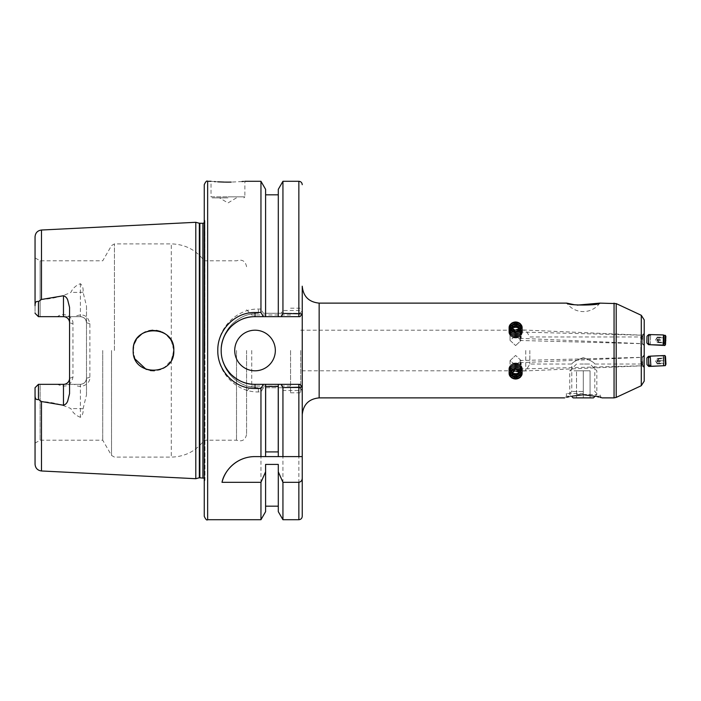 <?xml version="1.0" encoding="UTF-8"?>
<svg xmlns="http://www.w3.org/2000/svg" width="701" height="701" viewBox="0 0 701 701"><rect width="100%" height="100%" fill="white"/><g stroke="black" fill="none" stroke-linecap="round" stroke-linejoin="round"><path stroke-width="0.53" stroke-dasharray="3.5 2.63" d="M520.782 334.088L521.193 331.994L519.827 329.829L521.193 336.243L519.827 338.294L520.782 334.088M642.572 339.442L643.08 335.218L642.703 343.665L642.572 339.442M519.827 338.294L642.703 343.665L644.219 345.339L644.219 339.486L644.219 350.5L644.219 339.687M520.782 364.739L519.827 360.524L521.193 362.601L519.827 368.989L521.193 366.842L520.782 364.739M641.879 361.558L642.177 365.782L641.879 361.558M519.827 360.524L641.958 357.326L644.219 354.934L644.219 362.023M520.782 336.261L519.827 340.476L521.193 338.399L519.827 332.011L521.193 334.158L520.782 336.261M641.879 339.442L642.177 335.218L641.879 339.442M519.827 340.476L641.958 343.674L644.219 345.523M520.782 366.912L521.193 369.006L519.827 371.171L521.193 364.757L519.827 362.706L520.782 366.912M642.572 361.558L643.08 365.782L642.703 357.335L642.572 361.558M525.768 350.5L525.768 370.803L525.768 350.5M529.833 350.5L529.833 364.038L529.833 350.5M227.956 197.875L212.044 197.875L227.956 197.875M225.223 182.111L224.548 182.102M217.801 181.831L215.417 181.673M214.488 181.594L211.027 181.287L211.027 196.858L227.956 196.858L211.027 196.858L212.044 197.875M234.721 350.5A20.303 20.303 0 0 0 255.024 370.803A20.303 20.303 0 0 0 275.335 350.5A20.303 20.303 0 0 0 255.024 330.197A20.303 20.303 0 0 0 234.721 350.5M72.957 377.243L69.565 378.251C69.18 381.905 67.147 383.938 63.476 384.341L57.517 384.341C65.868 388.047 71.011 385.681 72.957 377.243L72.957 323.757L69.574 322.749L69.565 393.55M221.183 350.5C221.095 340.782 224.723 332.011 232.075 324.186C240.022 316.756 248.794 313.119 258.406 313.277A37.223 37.223 0 0 0 221.183 350.5A37.223 37.223 0 0 0 258.406 387.723C248.04 387.127 240.82 385.077 232.092 376.823C224.653 368.919 221.017 360.148 221.183 350.5M173.804 350.5L171.281 360.314C162.571 378.558 131.998 370.733 133.19 350.5C132.025 376.779 175.11 376.621 173.804 350.5C175.092 324.335 131.99 324.265 133.19 350.5C132.025 330.267 162.527 322.434 171.281 340.686L173.804 350.5L173.559 347.337M172.893 356.52L171.281 360.314L164.2 367.753L154.36 370.785M150.443 370.575L146.281 369.48M135.074 359.043L133.19 350.5M204.263 516.33L204.263 184.67M195.798 478.704L195.798 222.296M102.723 350.5L102.723 440.184L102.723 350.5M236.517 350.5L236.517 440.184L236.517 350.5M246.568 350.5L246.568 434.261L246.568 350.5M251.729 350.5L251.729 386.032L251.729 350.5M290.565 350.5L290.565 392.805L290.565 350.5M300.711 350.5L300.711 392.805L300.711 350.5M57.517 384.341L40.123 384.341L40.123 440.184L40.123 384.341L80.396 384.341L38.432 384.341L35.05 387.723L38.432 384.341L40.123 384.341L38.432 384.341L38.432 399.474C36.145 400.061 35.015 398.667 35.05 395.294L35.05 464.211M80.396 384.341C84.076 383.929 86.109 381.896 86.495 378.251A6.09 6.09 0 0 1 80.396 384.341L80.396 417.314C82.587 415.272 83.472 412.468 83.051 408.893L86.495 394.865L86.495 322.749C86.1 319.095 84.067 317.062 80.396 316.659L74.437 316.659C82.788 312.953 87.932 315.319 89.877 323.757L89.877 377.243C90.42 384.367 80.273 389.335 74.437 384.341M86.495 394.865L86.495 306.135L83.051 292.107C83.472 288.532 82.587 285.728 80.396 283.686C75.813 285.509 72.65 288.409 70.897 292.387C61.89 296.541 52.084 298.906 41.482 299.467L38.432 301.526C36.145 300.931 35.024 302.324 35.05 305.706L35.05 257.889L35.05 313.277L38.432 316.659L40.123 316.659L40.123 260.816L40.123 316.659L74.437 316.659M243.86 197.875L244.877 196.858L227.956 196.858L244.877 196.858L244.877 181.287L243.536 181.419M241.985 181.55L231.207 182.102M281.031 313.277L299.415 313.277L302.236 311.2L298.854 310.534L282.941 310.534L281.031 313.277L263.374 313.277L260.956 309.062L260.956 181.287M260.956 309.062L258.406 309.062C236.666 308.545 217.292 328.313 217.801 350.5C217.301 372.73 236.614 392.446 258.406 391.938L260.956 391.938L263.374 387.723L281.031 387.723L282.941 390.466L298.854 390.466L302.236 389.8L299.415 387.723L281.031 387.723M583.302 393.48L566.373 393.48L583.302 393.48M583.302 391.447L571.788 391.447L583.302 391.447M569.028 396.784L571.946 396.188L566.373 396.188L571.946 396.188L583.302 394.751L597.55 396.775M583.302 357.633C576.371 360.235 572.542 362.373 571.788 364.038C572.515 362.391 576.353 360.253 583.302 357.633C576.371 360.235 572.542 362.373 571.788 364.038C572.515 362.391 576.353 360.253 583.302 357.633C590.224 360.244 594.062 362.373 594.807 364.038C594.071 362.382 590.233 360.253 583.302 357.633C590.224 360.244 594.062 362.373 594.807 364.038C594.071 362.382 590.233 360.253 583.302 357.633M599.793 303.121A20.303 20.303 0 0 1 566.802 303.121M302.236 350.5L302.236 414.799L302.236 350.5M644.219 319.893L644.219 355.477M515.612 369.19L510.03 374.194L515.612 378.864L510.03 374.194L515.612 369.19L521.193 374.194L515.612 378.864L521.193 374.194L515.612 369.19M515.612 365.098L510.03 360.656L515.612 355.425L510.03 360.656L515.612 365.098L521.193 360.656L515.612 355.425L521.193 360.656L515.612 365.098M515.612 331.81L521.193 326.806L515.612 322.136L510.03 326.806L515.612 322.136L521.193 326.806L515.612 331.81L510.03 326.806L510.03 340.344L515.612 335.902L510.03 340.344L515.612 345.575L510.03 340.344L510.03 326.806M577.265 305.11L574.461 304.76M596.831 393.48L594.807 391.447L594.807 364.038L640.828 364.038L640.828 350.5L640.828 364.038C641.652 363.179 642.782 364.301 644.219 367.42L644.219 361.514M515.612 345.575L521.193 340.344L515.612 335.902L521.193 340.344L515.612 345.575M566.373 393.48L566.373 396.188L564.682 397.879L566.943 397.274M598.794 397.064L600.135 397.397M600.897 397.598L601.914 397.879L600.222 396.188L594.65 396.188L600.222 396.188L600.222 393.48M644.219 338.977L644.219 339.494L644.219 338.977M265.6 384.341L265.6 456.596L278.297 456.596L278.297 384.341M265.6 316.659L265.6 189.331M260.956 519.713L260.956 391.938M265.6 511.669L265.6 464.421M278.297 189.331L278.297 316.659M278.297 464.421L278.297 511.669M282.941 310.534L282.941 181.287M282.941 519.713L282.941 390.466M263.374 313.277L299.415 313.277L302.236 311.2L302.236 286.201M302.236 516.33L302.236 389.8L299.415 387.723L258.406 387.723L258.406 391.938M302.236 311.2L302.236 389.8M80.396 417.314C75.813 415.491 72.65 412.591 70.897 408.613C61.89 404.459 52.084 402.094 41.482 401.533L38.432 399.474M169.984 338.644L172.893 344.498M133.532 346.811L134.531 343.253M136.196 339.871L137.606 337.856M145.519 331.827L148.84 330.732M152.792 330.206L156.463 330.416M160.669 331.503L161.878 332.002M164.604 333.501L167.32 335.63M72.957 323.757C73.5 316.633 63.353 311.665 57.517 316.659L38.432 316.659L35.05 313.277L35.05 305.706M38.432 384.341L35.05 387.723L35.05 443.111L35.05 395.294M57.517 316.659L63.476 316.659C67.156 317.071 69.189 319.104 69.574 322.749L69.565 307.45M89.877 323.757L86.495 322.749A6.09 6.09 0 0 0 80.396 316.659L38.432 316.659L38.432 301.526M80.396 283.686L80.396 316.659A6.09 6.09 0 0 1 86.495 322.749L86.495 306.135M255.024 384.341L298.854 384.341M221.323 347.416A33.841 33.841 0 0 0 223.391 362.513M298.854 316.659L255.024 316.659M302.236 313.864L300.019 316.659M300.23 384.604L302.236 387.136M254.857 456.596L260.956 456.596M282.941 456.596L298.854 456.596M263.374 387.723L258.406 387.723M298.854 519.713L298.854 387.723M298.854 313.277L298.854 181.287M38.432 316.659L35.05 313.277M89.877 377.243L86.495 378.251M278.244 386.435L278.244 451.917M265.653 386.435L265.653 451.917M573.146 397.879L593.449 397.879M576.529 394.497L596.831 394.497L576.529 394.497M579.911 364.038L590.067 364.038L579.911 364.038M590.067 370.803L569.764 370.803L590.067 370.803L576.529 370.803L576.529 397.879L583.302 397.879L576.529 397.879L576.529 370.803L583.302 370.803L583.302 397.879L590.067 397.879L583.302 397.879L583.302 370.803L590.067 370.803L590.067 397.879L590.067 370.803M658.677 359.587L659.115 363.39L658.677 359.587M650.659 366.281L650.221 356.169M665.319 365.659L664.872 355.512M665.862 364.651L665.503 356.476M665.635 363.092L665.415 358.027L665.635 363.092L658.896 363.39M658.765 358.342L657.38 360.927L658.984 363.372M659.115 363.39L665.862 363.1M659.115 360.857L665.862 360.568M658.896 358.325L665.643 358.027M658.677 358.316L665.415 358.027M658.677 360.857L665.415 360.559M657.056 338.206L657.074 342.587L657.056 338.206M648.513 344.69L648.775 334.543M663.181 345.076L663.444 334.929M663.768 344.13L663.987 335.902M663.716 342.263L663.891 337.26L663.716 342.263L656.96 342.088M657.074 342.587L663.838 342.771M657.223 340.344L663.978 340.52M657.249 337.593L664.005 337.768M657.126 337.085L663.891 337.26M656.986 339.328L663.742 339.512M511.651 334.868A4.232 3.663 -0 0 0 517.11 337.006A4.232 3.663 -0 0 0 519.572 332.283A4.232 3.663 -0 0 0 514.122 330.153A4.232 3.663 -0 0 0 511.651 334.868M517.811 337.628A6.221 5.389 -0 0 0 521.439 330.679A6.221 5.389 -0 0 0 513.412 327.533A6.221 5.389 -0 0 0 509.785 334.482A6.221 5.389 -0 0 0 517.811 337.628M513.693 327.893A5.45 4.723 -0 0 0 510.512 333.974A5.45 4.723 -0 0 0 517.54 336.725A5.45 4.723 -0 0 0 520.712 330.644A5.45 4.723 -0 0 0 513.693 327.893M509.276 333.913A6.765 5.862 -0 0 0 518.004 337.33A6.765 5.862 -0 0 0 522.385 331.845A6.765 5.862 -0 0 0 521.947 329.777A6.765 5.862 -0 0 0 513.228 326.359A6.765 5.862 -0 0 0 508.847 331.845A6.765 5.862 -0 0 0 509.276 333.913M518.004 337.234A6.765 5.862 -0 0 0 522.385 331.748A6.765 5.862 -0 0 0 521.947 329.68A6.765 5.862 -0 0 0 513.228 326.263A6.765 5.862 -0 0 0 508.847 331.748A6.765 5.862 -0 0 0 509.276 333.816A6.765 5.862 -0 0 0 518.004 337.234M513.693 326.868A5.45 4.723 -0 0 0 510.512 332.949A5.45 4.723 -0 0 0 517.54 335.7A5.45 4.723 -0 0 0 520.712 329.619A5.45 4.723 -0 0 0 513.693 326.868M509.276 332.896A6.765 5.862 -0 0 0 518.004 336.305A6.765 5.862 -0 0 0 522.385 330.828A6.765 5.862 -0 0 0 521.947 328.751A6.765 5.862 -0 0 0 513.228 325.343A6.765 5.862 -0 0 0 508.847 330.828A6.765 5.862 -0 0 0 509.276 332.896M518.004 336.208A6.765 5.862 -0 0 0 522.385 330.723A6.765 5.862 -0 0 0 521.947 328.655A6.765 5.862 -0 0 0 513.228 325.238A6.765 5.862 -0 0 0 508.847 330.723A6.765 5.862 -0 0 0 509.276 332.791A6.765 5.862 -0 0 0 518.004 336.208M513.693 325.851A5.45 4.723 -0 0 0 510.512 331.923A5.45 4.723 -0 0 0 517.54 334.675A5.45 4.723 -0 0 0 520.712 328.594A5.45 4.723 -0 0 0 513.693 325.851M509.276 331.871A6.765 5.862 -0 0 0 518.004 335.288A6.765 5.862 -0 0 0 522.385 329.803A6.765 5.862 -0 0 0 521.947 327.735A6.765 5.862 -0 0 0 513.228 324.318A6.765 5.862 -0 0 0 508.847 329.803A6.765 5.862 -0 0 0 509.276 331.871M518.004 335.183A6.765 5.862 -0 0 0 522.385 329.698A6.765 5.862 -0 0 0 521.947 327.63A6.765 5.862 -0 0 0 513.228 324.212A6.765 5.862 -0 0 0 508.847 329.698A6.765 5.862 -0 0 0 509.276 331.766A6.765 5.862 -0 0 0 518.004 335.183M513.693 324.826A5.45 4.723 -0 0 0 510.512 330.907A5.45 4.723 -0 0 0 517.54 333.65A5.45 4.723 -0 0 0 520.712 327.577A5.45 4.723 -0 0 0 513.693 324.826M509.276 330.846A6.765 5.862 -0 0 0 518.004 334.263A6.765 5.862 -0 0 0 522.385 328.778A6.765 5.862 -0 0 0 521.947 326.71A6.765 5.862 -0 0 0 513.228 323.292A6.765 5.862 -0 0 0 508.847 328.778A6.765 5.862 -0 0 0 509.276 330.846M518.004 334.158A6.765 5.862 -0 0 0 522.385 328.681A6.765 5.862 -0 0 0 521.947 326.605A6.765 5.862 -0 0 0 513.228 323.196A6.765 5.862 -0 0 0 508.847 328.681A6.765 5.862 -0 0 0 509.276 330.749A6.765 5.862 -0 0 0 518.004 334.158M513.693 323.801A5.45 4.723 -0 0 0 510.512 329.882A5.45 4.723 -0 0 0 517.54 332.633A5.45 4.723 -0 0 0 520.712 326.552A5.45 4.723 -0 0 0 513.693 323.801M509.276 329.82A6.765 5.862 -0 0 0 518.004 333.238A6.765 5.862 -0 0 0 522.385 327.753A6.765 5.862 -0 0 0 521.947 325.685A6.765 5.862 -0 0 0 513.228 322.267A6.765 5.862 -0 0 0 508.847 327.753A6.765 5.862 -0 0 0 509.276 329.82M518.004 333.141A6.765 5.862 -0 0 0 522.385 327.656A6.765 5.862 -0 0 0 521.947 325.588A6.765 5.862 -0 0 0 513.228 322.171A6.765 5.862 -0 0 0 508.847 327.656A6.765 5.862 -0 0 0 509.276 329.724A6.765 5.862 -0 0 0 518.004 333.141M513.693 322.775A5.45 4.723 -0 0 0 510.512 328.857A5.45 4.723 -0 0 0 517.54 331.608A5.45 4.723 -0 0 0 520.712 325.527A5.45 4.723 -0 0 0 513.693 322.775M517.75 331.88A6.046 5.231 180 0 1 509.96 328.83A6.046 5.231 180 0 1 513.482 322.083A6.046 5.231 180 0 1 521.272 325.133A6.046 5.231 180 0 1 517.75 331.88M512.378 328.305L511.958 330.539L514.981 332.686L514.981 330.153M511.958 330.539L511.958 328.007M518.845 327.849L519.266 328.156L519.266 325.615M514.981 332.686L518.635 331.494L519.266 328.156M518.635 331.494L518.635 328.953M516.497 371.004A4.232 3.663 180 0 0 519.748 366.658A4.232 3.663 180 0 0 514.736 363.837A4.232 3.663 180 0 0 511.476 368.183A4.232 3.663 180 0 0 516.497 371.004M521.702 367.298A6.221 5.389 180 0 0 514.315 363.144A6.221 5.389 180 0 0 509.522 369.541A6.221 5.389 180 0 0 516.909 373.694A6.221 5.389 180 0 0 521.702 367.298M510.284 369.672A5.45 4.723 180 0 0 516.751 373.309A5.45 4.723 180 0 0 520.939 367.71A5.45 4.723 180 0 0 514.481 364.073A5.45 4.723 180 0 0 510.284 369.672M517.023 374.886A6.765 5.862 180 0 0 522.385 369.155A6.765 5.862 180 0 0 522.236 367.929A6.765 5.862 180 0 0 514.201 363.416A6.765 5.862 180 0 0 508.847 369.155A6.765 5.862 180 0 0 508.996 370.373A6.765 5.862 180 0 0 517.023 374.886M522.236 368.034A6.765 5.862 180 0 0 514.201 363.521A6.765 5.862 180 0 0 508.847 369.252A6.765 5.862 180 0 0 508.996 370.47A6.765 5.862 180 0 0 517.023 374.982A6.765 5.862 180 0 0 522.385 369.252A6.765 5.862 180 0 0 522.236 368.034M510.284 370.698A5.45 4.723 180 0 0 516.751 374.325A5.45 4.723 180 0 0 520.939 368.735A5.45 4.723 180 0 0 514.481 365.098A5.45 4.723 180 0 0 510.284 370.698M517.023 375.911A6.765 5.862 180 0 0 522.385 370.172A6.765 5.862 180 0 0 522.236 368.954A6.765 5.862 180 0 0 514.201 364.441A6.765 5.862 180 0 0 508.847 370.172A6.765 5.862 180 0 0 508.996 371.399A6.765 5.862 180 0 0 517.023 375.911M522.236 369.059A6.765 5.862 180 0 0 514.201 364.546A6.765 5.862 180 0 0 508.847 370.277A6.765 5.862 180 0 0 508.996 371.495A6.765 5.862 180 0 0 517.023 376.008A6.765 5.862 180 0 0 522.385 370.277A6.765 5.862 180 0 0 522.236 369.059M510.284 371.723A5.45 4.723 180 0 0 516.751 375.35A5.45 4.723 180 0 0 520.939 369.751A5.45 4.723 180 0 0 514.481 366.124A5.45 4.723 180 0 0 510.284 371.723M517.023 376.936A6.765 5.862 180 0 0 522.385 371.197A6.765 5.862 180 0 0 522.236 369.979A6.765 5.862 180 0 0 514.201 365.466A6.765 5.862 180 0 0 508.847 371.197A6.765 5.862 180 0 0 508.996 372.424A6.765 5.862 180 0 0 517.023 376.936M522.236 370.075A6.765 5.862 180 0 0 514.201 365.563A6.765 5.862 180 0 0 508.847 371.302A6.765 5.862 180 0 0 508.996 372.52A6.765 5.862 180 0 0 517.023 377.033A6.765 5.862 180 0 0 522.385 371.302A6.765 5.862 180 0 0 522.236 370.075M510.284 372.739A5.45 4.723 180 0 0 516.751 376.376A5.45 4.723 180 0 0 520.939 370.776A5.45 4.723 180 0 0 514.481 367.149A5.45 4.723 180 0 0 510.284 372.739M517.023 377.953A6.765 5.862 180 0 0 522.385 372.222A6.765 5.862 180 0 0 522.236 371.004A6.765 5.862 180 0 0 514.201 366.492A6.765 5.862 180 0 0 508.847 372.222A6.765 5.862 180 0 0 508.996 373.44A6.765 5.862 180 0 0 517.023 377.953M522.236 371.101A6.765 5.862 180 0 0 514.201 366.588A6.765 5.862 180 0 0 508.847 372.319A6.765 5.862 180 0 0 508.996 373.545A6.765 5.862 180 0 0 517.023 378.058A6.765 5.862 180 0 0 522.385 372.319A6.765 5.862 180 0 0 522.236 371.101M510.284 373.764A5.45 4.723 180 0 0 516.751 377.401A5.45 4.723 180 0 0 520.939 371.802A5.45 4.723 180 0 0 514.481 368.174A5.45 4.723 180 0 0 510.284 373.764M517.023 378.978A6.765 5.862 180 0 0 522.385 373.247A6.765 5.862 180 0 0 522.236 372.029A6.765 5.862 180 0 0 514.201 367.517A6.765 5.862 180 0 0 508.847 373.247A6.765 5.862 180 0 0 508.996 374.465A6.765 5.862 180 0 0 517.023 378.978M522.236 372.126A6.765 5.862 180 0 0 514.201 367.613A6.765 5.862 180 0 0 508.847 373.344A6.765 5.862 180 0 0 508.996 374.571A6.765 5.862 180 0 0 517.023 379.083A6.765 5.862 180 0 0 522.385 373.344A6.765 5.862 180 0 0 522.236 372.126M510.284 374.79A5.45 4.723 180 0 0 516.751 378.426A5.45 4.723 180 0 0 520.939 372.827A5.45 4.723 180 0 0 514.481 369.19A5.45 4.723 180 0 0 510.284 374.79M521.526 372.932A6.046 5.231 0 0 1 516.874 379.136A6.046 5.231 0 0 1 509.697 375.105A6.046 5.231 0 0 1 514.359 368.901A6.046 5.231 0 0 1 521.526 372.932M518.81 373.107L519.327 372.695L519.327 375.237M512.422 372.739L511.896 370.61L511.896 373.142M511.896 370.61L514.797 368.34L514.797 370.882M519.327 372.695L518.521 369.383L514.797 368.34M518.521 369.383L518.521 371.924M657.056 362.794L657.074 358.413L657.056 362.794M647.049 364.809L646.865 358.045M648.784 366.457L648.521 356.31M663.461 366.053L663.199 355.942L663.356 365.747M663.9 364.862L663.768 356.87L663.9 364.862M663.716 358.737L663.891 363.74L663.716 358.737L656.96 358.912M657.074 358.413L663.838 358.229M657.223 360.656L663.978 360.48M657.249 363.407L664.005 363.232M657.126 363.915L663.891 363.74M656.986 361.672L663.742 361.488M511.651 366.132A4.232 3.663 180 0 1 517.11 363.994A4.232 3.663 180 0 1 519.572 368.717A4.232 3.663 180 0 1 514.122 370.847A4.232 3.663 180 0 1 511.651 366.132M517.811 363.372A6.221 5.389 180 0 1 521.439 370.321A6.221 5.389 180 0 1 513.412 373.467A6.221 5.389 180 0 1 509.785 366.518A6.221 5.389 180 0 1 517.811 363.372M513.693 373.107A5.45 4.723 180 0 1 510.512 367.026A5.45 4.723 180 0 1 517.54 364.275A5.45 4.723 180 0 1 520.712 370.356A5.45 4.723 180 0 1 513.693 373.107M509.276 367.087A6.765 5.862 180 0 1 518.004 363.67A6.765 5.862 180 0 1 522.385 369.155A6.765 5.862 180 0 1 521.947 371.223A6.765 5.862 180 0 1 513.228 374.641A6.765 5.862 180 0 1 508.847 369.155A6.765 5.862 180 0 1 509.276 367.087M518.004 363.766A6.765 5.862 180 0 1 522.385 369.252A6.765 5.862 180 0 1 521.947 371.32A6.765 5.862 180 0 1 513.228 374.737A6.765 5.862 180 0 1 508.847 369.252A6.765 5.862 180 0 1 509.276 367.184A6.765 5.862 180 0 1 518.004 363.766M513.693 374.132A5.45 4.723 180 0 1 510.512 368.051A5.45 4.723 180 0 1 517.54 365.3A5.45 4.723 180 0 1 520.712 371.381A5.45 4.723 180 0 1 513.693 374.132M509.276 368.104A6.765 5.862 180 0 1 518.004 364.695A6.765 5.862 180 0 1 522.385 370.172A6.765 5.862 180 0 1 521.947 372.249A6.765 5.862 180 0 1 513.228 375.657A6.765 5.862 180 0 1 508.847 370.172A6.765 5.862 180 0 1 509.276 368.104M518.004 364.792A6.765 5.862 180 0 1 522.385 370.277A6.765 5.862 180 0 1 521.947 372.345A6.765 5.862 180 0 1 513.228 375.762A6.765 5.862 180 0 1 508.847 370.277A6.765 5.862 180 0 1 509.276 368.209A6.765 5.862 180 0 1 518.004 364.792M513.693 375.149A5.45 4.723 180 0 1 510.512 369.076A5.45 4.723 180 0 1 517.54 366.325A5.45 4.723 180 0 1 520.712 372.406A5.45 4.723 180 0 1 513.693 375.149M509.276 369.129A6.765 5.862 180 0 1 518.004 365.712A6.765 5.862 180 0 1 522.385 371.197A6.765 5.862 180 0 1 521.947 373.265A6.765 5.862 180 0 1 513.228 376.682A6.765 5.862 180 0 1 508.847 371.197A6.765 5.862 180 0 1 509.276 369.129M518.004 365.817A6.765 5.862 180 0 1 522.385 371.302A6.765 5.862 180 0 1 521.947 373.37A6.765 5.862 180 0 1 513.228 376.787A6.765 5.862 180 0 1 508.847 371.302A6.765 5.862 180 0 1 509.276 369.234A6.765 5.862 180 0 1 518.004 365.817M513.693 376.174A5.45 4.723 180 0 1 510.512 370.093A5.45 4.723 180 0 1 517.54 367.35A5.45 4.723 180 0 1 520.712 373.423A5.45 4.723 180 0 1 513.693 376.174M509.276 370.154A6.765 5.862 180 0 1 518.004 366.737A6.765 5.862 180 0 1 522.385 372.222A6.765 5.862 180 0 1 521.947 374.29A6.765 5.862 180 0 1 513.228 377.708A6.765 5.862 180 0 1 508.847 372.222A6.765 5.862 180 0 1 509.276 370.154M518.004 366.842A6.765 5.862 180 0 1 522.385 372.319A6.765 5.862 180 0 1 521.947 374.395A6.765 5.862 180 0 1 513.228 377.804A6.765 5.862 180 0 1 508.847 372.319A6.765 5.862 180 0 1 509.276 370.251A6.765 5.862 180 0 1 518.004 366.842M513.693 377.199A5.45 4.723 180 0 1 510.512 371.118A5.45 4.723 180 0 1 517.54 368.367A5.45 4.723 180 0 1 520.712 374.448A5.45 4.723 180 0 1 513.693 377.199M509.276 371.18A6.765 5.862 180 0 1 518.004 367.762A6.765 5.862 180 0 1 522.385 373.247A6.765 5.862 180 0 1 521.947 375.315A6.765 5.862 180 0 1 513.228 378.733A6.765 5.862 180 0 1 508.847 373.247A6.765 5.862 180 0 1 509.276 371.18M518.004 367.859A6.765 5.862 180 0 1 522.385 373.344A6.765 5.862 180 0 1 521.947 375.412A6.765 5.862 180 0 1 513.228 378.829A6.765 5.862 180 0 1 508.847 373.344A6.765 5.862 180 0 1 509.276 371.276A6.765 5.862 180 0 1 518.004 367.859M513.693 378.225A5.45 4.723 180 0 1 510.512 372.143A5.45 4.723 180 0 1 517.54 369.392A5.45 4.723 180 0 1 520.712 375.473A5.45 4.723 180 0 1 513.693 378.225M517.75 369.12A6.046 5.231 0 0 0 509.96 372.17A6.046 5.231 0 0 0 513.482 378.917A6.046 5.231 0 0 0 521.272 375.867A6.046 5.231 0 0 0 517.75 369.12M510.512 372.52A5.45 4.723 180 0 1 517.54 369.777A5.45 4.723 180 0 1 520.712 375.859A5.45 4.723 180 0 1 513.693 378.601A5.45 4.723 180 0 1 510.512 372.52M514.981 370.847L518.635 372.047L519.266 375.385L516.243 377.532L512.589 376.332L511.958 372.993L514.981 370.847L514.981 368.314L511.958 370.461L511.958 372.993M512.589 376.332L511.958 370.461M512.589 373.799L516.243 374.991L516.243 377.532M516.243 374.991L519.266 372.844L519.266 375.385M514.981 368.314L518.635 369.506L519.266 372.844M518.635 369.506L518.635 372.047M658.677 341.413L659.115 337.61L658.677 341.413M648.53 342.631L648.907 336.331L648.53 342.631M650.248 344.848L650.686 334.701L650.169 344.734M664.925 345.444L665.363 335.385M658.765 342.658L657.38 340.073L658.984 337.628M659.115 337.61L665.862 337.9M659.115 340.143L658.677 340.143M658.896 342.675L665.415 342.964L658.677 342.684M658.896 337.61L665.635 337.908M516.497 329.996A4.232 3.663 -0 0 1 519.748 334.342A4.232 3.663 -0 0 1 514.736 337.163A4.232 3.663 -0 0 1 511.476 332.817A4.232 3.663 -0 0 1 516.497 329.996M521.702 333.702A6.221 5.389 -0 0 1 514.315 337.856A6.221 5.389 -0 0 1 509.522 331.459A6.221 5.389 -0 0 1 516.909 327.306A6.221 5.389 -0 0 1 521.702 333.702M510.284 331.328A5.45 4.723 -0 0 1 516.751 327.691A5.45 4.723 -0 0 1 520.939 333.29A5.45 4.723 -0 0 1 514.481 336.927A5.45 4.723 -0 0 1 510.284 331.328M517.023 326.114A6.765 5.862 -0 0 1 522.385 331.845A6.765 5.862 -0 0 1 522.236 333.071A6.765 5.862 -0 0 1 514.201 337.584A6.765 5.862 -0 0 1 508.847 331.845A6.765 5.862 -0 0 1 508.996 330.627A6.765 5.862 -0 0 1 517.023 326.114M522.236 332.966A6.765 5.862 -0 0 1 514.201 337.479A6.765 5.862 -0 0 1 508.847 331.748A6.765 5.862 -0 0 1 508.996 330.53A6.765 5.862 -0 0 1 517.023 326.018A6.765 5.862 -0 0 1 522.385 331.748A6.765 5.862 -0 0 1 522.236 332.966M510.284 330.302A5.45 4.723 -0 0 1 516.751 326.675A5.45 4.723 -0 0 1 520.939 332.265A5.45 4.723 -0 0 1 514.481 335.902A5.45 4.723 -0 0 1 510.284 330.302M517.023 325.089A6.765 5.862 -0 0 1 522.385 330.828A6.765 5.862 -0 0 1 522.236 332.046A6.765 5.862 -0 0 1 514.201 336.559A6.765 5.862 -0 0 1 508.847 330.828A6.765 5.862 -0 0 1 508.996 329.601A6.765 5.862 -0 0 1 517.023 325.089M522.236 331.941A6.765 5.862 -0 0 1 514.201 336.454A6.765 5.862 -0 0 1 508.847 330.723A6.765 5.862 -0 0 1 508.996 329.505A6.765 5.862 -0 0 1 517.023 324.992A6.765 5.862 -0 0 1 522.385 330.723A6.765 5.862 -0 0 1 522.236 331.941M510.284 329.277A5.45 4.723 -0 0 1 516.751 325.65A5.45 4.723 -0 0 1 520.939 331.249A5.45 4.723 -0 0 1 514.481 334.876A5.45 4.723 -0 0 1 510.284 329.277M517.023 324.064A6.765 5.862 -0 0 1 522.385 329.803A6.765 5.862 -0 0 1 522.236 331.021A6.765 5.862 -0 0 1 514.201 335.534A6.765 5.862 -0 0 1 508.847 329.803A6.765 5.862 -0 0 1 508.996 328.576A6.765 5.862 -0 0 1 517.023 324.064M522.236 330.925A6.765 5.862 -0 0 1 514.201 335.437A6.765 5.862 -0 0 1 508.847 329.698A6.765 5.862 -0 0 1 508.996 328.48A6.765 5.862 -0 0 1 517.023 323.967A6.765 5.862 -0 0 1 522.385 329.698A6.765 5.862 -0 0 1 522.236 330.925M510.284 328.261A5.45 4.723 -0 0 1 516.751 324.624A5.45 4.723 -0 0 1 520.939 330.224A5.45 4.723 -0 0 1 514.481 333.851A5.45 4.723 -0 0 1 510.284 328.261M517.023 323.047A6.765 5.862 -0 0 1 522.385 328.778A6.765 5.862 -0 0 1 522.236 329.996A6.765 5.862 -0 0 1 514.201 334.508A6.765 5.862 -0 0 1 508.847 328.778A6.765 5.862 -0 0 1 508.996 327.56A6.765 5.862 -0 0 1 517.023 323.047M522.236 329.899A6.765 5.862 -0 0 1 514.201 334.412A6.765 5.862 -0 0 1 508.847 328.681A6.765 5.862 -0 0 1 508.996 327.455A6.765 5.862 -0 0 1 517.023 322.942A6.765 5.862 -0 0 1 522.385 328.681A6.765 5.862 -0 0 1 522.236 329.899M510.284 327.236A5.45 4.723 -0 0 1 516.751 323.599A5.45 4.723 -0 0 1 520.939 329.198A5.45 4.723 -0 0 1 514.481 332.826A5.45 4.723 -0 0 1 510.284 327.236M517.023 322.022A6.765 5.862 -0 0 1 522.385 327.753A6.765 5.862 -0 0 1 522.236 328.971A6.765 5.862 -0 0 1 514.201 333.483A6.765 5.862 -0 0 1 508.847 327.753A6.765 5.862 -0 0 1 508.996 326.535A6.765 5.862 -0 0 1 517.023 322.022M522.236 328.874A6.765 5.862 -0 0 1 514.201 333.387A6.765 5.862 -0 0 1 508.847 327.656A6.765 5.862 -0 0 1 508.996 326.429A6.765 5.862 -0 0 1 517.023 321.917A6.765 5.862 -0 0 1 522.385 327.656A6.765 5.862 -0 0 1 522.236 328.874M510.284 326.21A5.45 4.723 -0 0 1 516.751 322.574A5.45 4.723 -0 0 1 520.939 328.173A5.45 4.723 -0 0 1 514.481 331.81A5.45 4.723 -0 0 1 510.284 326.21M521.526 328.068A6.046 5.231 180 0 0 516.874 321.864A6.046 5.231 180 0 0 509.697 325.895A6.046 5.231 180 0 0 514.359 332.099A6.046 5.231 180 0 0 521.526 328.068M516.751 322.197A5.45 4.723 -0 0 1 520.939 327.796A5.45 4.723 -0 0 1 514.481 331.424A5.45 4.723 -0 0 1 510.284 325.825A5.45 4.723 -0 0 1 516.751 322.197M519.327 325.763L518.521 329.076L514.797 330.118L511.896 327.858L512.711 324.545L516.427 323.503L519.327 325.763L519.327 328.305L516.427 326.035L516.427 323.503M512.711 324.545L512.711 327.087L516.427 326.035M512.711 327.087L511.896 330.39L511.896 327.858M511.896 330.39L514.797 332.66L514.797 330.118M519.327 328.305L518.521 331.617L514.797 332.66M518.521 331.617L518.521 329.076M207.645 519.713L207.645 181.287M204.92 350.5L204.92 220.999L204.92 350.5M202.904 477.688L202.904 223.312M199.855 477.688L199.855 223.312M199.329 477.758L199.329 223.242M111.52 350.5L111.52 455.413L111.52 350.5M114.447 350.5L114.447 243.895L114.447 350.5M171.281 360.314L171.281 457.105L171.281 360.314M41.482 299.467L41.482 230.024M319.157 303.121L319.157 397.879M616.205 303.594L616.205 397.406M614.058 303.121L614.058 397.879M641.284 315.292L641.284 385.708M640.828 350.5L640.828 336.962L640.828 350.5M41.482 470.976L41.482 401.533M171.281 340.686L171.281 243.895L171.281 340.686M83.051 408.893A6.09 2.857 0 0 0 80.396 408.613L70.897 408.613M83.051 292.107A6.09 2.857 180 0 1 80.396 292.387L70.897 292.387M258.406 313.277L258.406 309.062M643.08 335.218L519.827 329.829M643.054 335.227L644.219 334.158M643.08 365.782L519.827 371.171M643.054 365.773L644.219 366.842M569.764 393.48L571.788 391.447L571.788 364.038L529.833 364.038L525.768 370.803L300.711 370.803M236.412 197.875L227.956 202.957L219.492 197.875M204.263 478.205L204.937 479.721L204.937 350.5L204.937 479.721L204.263 484.68M35.05 443.111L40.123 440.184L102.723 440.184L111.52 455.413L114.447 457.105L171.281 457.105C184.985 456.763 195.982 451.12 204.263 440.184L236.517 440.184C242.09 441.98 245.438 440.009 246.568 434.261M290.565 386.032L251.729 386.032L246.568 391.193M290.565 392.805L300.711 392.805M510.03 360.656L510.03 374.194L510.03 360.656M300.711 330.197L525.768 330.197L529.833 336.962L640.828 336.962C641.652 337.821 642.782 336.699 644.219 333.58M521.193 338.399L521.193 336.243M521.193 331.994L521.193 334.158M521.193 364.757L521.193 362.601M521.193 366.842L521.193 369.006M246.568 266.739C245.438 260.991 242.09 259.019 236.517 260.816L204.263 260.816C195.982 249.88 184.994 244.237 171.281 243.895L114.447 243.895L111.52 245.587L102.723 260.816L40.123 260.816L35.05 257.889M290.565 308.195L300.711 308.195M290.565 314.968L251.729 314.968L246.568 309.807M204.263 222.795L204.937 221.279L204.937 350.5L204.937 221.279L204.263 216.32M519.827 362.706L642.703 357.335L644.219 355.661M519.827 332.011L642.177 335.218L644.219 333.273M519.827 368.989L642.177 365.782L644.219 367.727M595.07 396.267L596.831 394.497L596.831 370.803L590.067 364.038M576.529 364.038L569.764 370.803L569.764 394.497L571.534 396.267M657.161 337.312L655.584 339.801L657.03 342.368M657.161 363.688L655.584 361.199L657.03 358.632M663.987 365.098L663.645 365.729M663.768 356.87L663.199 355.942L650.134 356.266M648.618 343.069L650.134 344.734M650.686 334.701L663.645 335.271M648.907 336.331L650.659 334.719"/><path stroke-width="1.05" d="M644.219 361.313L644.219 355.477M644.219 339.494L644.219 345.523M231.207 182.102L227.956 182.137C249.784 181.217 249.784 181.217 227.956 182.137C206.12 181.217 206.12 181.217 227.956 182.137L225.223 182.111M224.548 182.102L217.801 181.831M215.417 181.673L214.488 181.594M234.721 350.5A20.303 20.303 0 0 0 255.024 370.803A20.303 20.303 0 0 0 275.335 350.5A20.303 20.303 0 0 0 255.024 330.197A20.303 20.303 0 0 0 234.721 350.5M69.565 322.749A6.09 6.09 0 0 0 63.476 316.659L63.476 295.752C65.596 296.462 67.016 297.925 67.752 300.142L69.565 307.45L69.565 393.55L67.752 400.858C67.016 403.075 65.596 404.538 63.476 405.248L41.482 401.533L38.432 399.474C36.145 400.069 35.024 398.676 35.05 395.294L35.05 464.211C35.409 468.163 37.547 470.415 41.482 470.976L195.798 478.704L195.798 222.296L199.329 223.242L199.329 477.758L204.263 478.205M63.476 405.248L63.476 384.341A6.09 6.09 0 0 0 69.565 378.251M154.36 370.785L150.443 370.575M146.281 369.48L135.074 359.043M173.804 350.5C175.092 324.335 131.99 324.265 133.19 350.5C132.025 376.779 175.11 376.621 173.804 350.5L172.893 356.52M63.476 295.752L41.482 299.467L38.432 301.526L38.432 316.659L63.476 316.659M207.645 519.713L207.645 181.287C206.813 180.437 205.682 181.559 204.263 184.67L204.263 516.33C205.708 519.45 206.839 520.58 207.645 519.713L260.956 519.713L260.956 482.323L265.6 471.817L265.6 511.669L260.956 519.713M243.536 181.419L241.985 181.55M223.391 362.513A33.841 33.841 0 0 0 255.024 384.341L263.331 384.341L260.956 388.485L255.024 388.485C235.098 388.959 217.328 370.829 217.801 350.5C217.31 330.136 235.089 312.041 255.024 312.515L260.956 312.515L263.331 316.659L255.024 316.659A33.841 33.841 0 0 0 221.323 347.416M244.877 181.287L260.956 181.287L260.956 312.515M594.65 396.188C604.096 398.317 604.096 398.317 594.65 396.188L583.302 394.751L571.946 396.188C562.5 398.317 562.5 398.317 571.946 396.188M574.461 304.76L566.802 303.121C566.846 305.68 599.811 305.662 599.793 303.121L577.265 305.11M644.219 355.661L644.219 319.893L641.284 315.292L616.205 303.594L599.793 303.121M510.03 326.806L515.612 331.81M644.219 362.023L644.219 367.42M566.943 397.274L569.028 396.784M597.55 396.775L598.794 397.064M600.135 397.397L600.897 397.598M644.219 350.5L644.219 381.107L644.219 350.5M263.331 384.341L278.297 384.341L278.297 456.596L254.857 456.596C235.755 456.702 223.978 471.755 222.007 482.323L260.956 482.323M278.244 451.917L265.653 451.917L265.653 386.435L278.244 386.435L278.244 451.917M260.956 181.287L265.6 189.331L265.6 316.659L263.331 316.659M265.6 471.817L265.6 464.421L278.297 464.421L278.297 511.669L282.941 519.713L298.854 519.713C300.904 519.511 302.035 518.381 302.236 516.33L302.236 456.596L298.854 456.596L302.236 456.596L302.236 387.136L282.941 387.618L282.941 456.596L278.297 456.596L298.854 456.596L298.854 384.341L300.23 384.604M282.941 313.382L302.236 313.864L300.019 316.659L281.32 316.659L282.941 313.382L282.941 181.287L278.297 189.331L278.297 316.659L265.6 316.659M281.32 316.659L278.297 316.659M278.297 471.817L282.941 482.323L282.941 519.713M282.941 482.323L298.854 482.323C301.106 481.806 302.236 480.351 302.236 477.951M564.682 397.879L319.157 397.879L319.157 303.121C308.878 302.113 303.235 296.479 302.236 286.201L302.236 387.136L300.019 384.341L281.32 384.341L282.941 387.618M260.956 388.485L260.956 456.596L265.6 456.596L265.6 384.341M278.297 384.341L281.32 384.341M172.893 344.498L173.559 347.337M133.19 350.5L133.532 346.811M134.531 343.253L136.196 339.871M137.606 337.856L141.917 333.825M142.285 333.571L145.519 331.827M148.84 330.732L152.792 330.206M156.463 330.416L160.669 331.503M161.878 332.002L164.604 333.501M167.32 335.63L169.984 338.644M41.482 299.467L41.482 230.024C37.547 230.585 35.409 232.837 35.05 236.789L35.05 305.706C35.015 302.333 36.145 300.939 38.432 301.526M35.05 236.789L35.05 305.706M35.05 395.294L35.05 387.723L38.432 384.341L38.432 399.474M63.476 384.341L38.432 384.341M255.024 312.515L255.024 316.659C246.305 316.501 238.322 319.814 231.085 326.578C224.346 333.746 221.043 341.729 221.183 350.526C221.104 359.35 224.408 367.315 231.093 374.43C238.314 381.178 246.288 384.481 255.024 384.341L255.024 388.485M300.019 316.659L298.854 316.659L298.854 181.287C300.904 181.489 302.035 182.619 302.236 184.67M254.857 456.596A33.841 33.841 0 0 0 222.007 482.323M35.05 313.277L38.432 316.659M595.07 396.267L593.449 397.879L573.146 397.879L571.534 396.267M648.53 358.369L648.907 364.669L648.53 358.369M648.618 357.931L650.248 356.152L650.852 365.624L650.686 366.299L648.907 364.669M650.248 356.152L664.872 355.512L665.477 364.984L665.319 365.659L650.686 366.299M664.925 355.556L665.503 356.476L665.95 364.134L665.363 365.615M646.997 336.392L646.865 342.955L646.997 336.392M648.775 334.543L648.513 344.69L663.181 345.076L663.461 334.947L648.784 334.543L647.049 336.191M663.461 334.947L663.987 335.902L663.821 343.893L663.199 345.058M510.512 328.48A5.45 4.723 -0 0 0 517.54 331.222A5.45 4.723 -0 0 0 520.712 325.141A5.45 4.723 -0 0 0 513.693 322.399A5.45 4.723 -0 0 0 510.512 328.48M514.981 330.153L518.635 328.953L519.266 325.615L516.243 323.468L512.589 324.668L511.958 328.007L514.981 330.153M512.589 324.668L512.378 328.305M512.589 327.201L516.243 326.009L516.243 323.468M516.243 326.009L518.845 327.849M516.751 378.803A5.45 4.723 180 0 0 520.939 373.204A5.45 4.723 180 0 0 514.481 369.576A5.45 4.723 180 0 0 510.284 375.175A5.45 4.723 180 0 0 516.751 378.803M519.327 375.237L518.521 371.924L514.797 370.882L511.896 373.142L512.711 376.455L516.427 377.497L519.327 375.237M518.81 373.107L516.427 374.965L516.427 377.497M512.711 376.455L512.711 373.913L516.427 374.965M512.711 373.913L512.422 372.739M648.775 366.457L648.513 356.31L646.865 358.045L646.997 364.608L648.775 366.457L663.365 365.764M650.169 344.734L664.872 345.488L665.503 344.524L665.862 336.349L665.503 344.524M665.862 336.349L665.319 335.341L664.872 345.488M665.635 337.908L665.415 342.973L665.635 337.908M665.415 340.414L665.862 340.432M199.329 223.242L202.904 223.312L202.904 477.688M199.855 223.312L199.855 477.688M641.284 315.292L641.284 385.708L616.205 397.406L616.205 303.594M616.205 397.406L614.058 397.879L614.058 303.121M298.854 482.323L298.854 519.713M41.482 401.533L41.482 470.976M41.482 230.024L195.798 222.296M207.645 181.287L211.027 181.287M319.157 397.879C308.878 398.887 303.235 404.521 302.236 414.799M566.802 303.121L319.157 303.121M614.058 397.879L601.914 397.879M641.284 385.708L644.219 381.107M265.6 194.825L278.297 194.825M265.6 506.175L278.297 506.175M282.941 181.287L298.854 181.287M199.329 477.758L195.798 478.704M202.904 223.312L204.263 222.795M646.865 342.955L648.513 344.69M648.521 356.31L650.134 356.266M663.645 335.271L665.319 335.341"/></g></svg>

